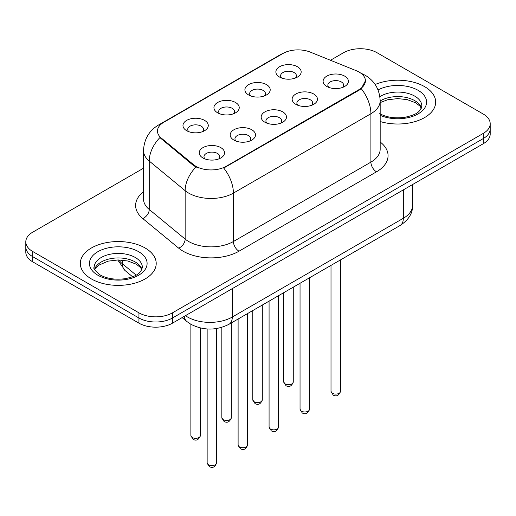 <?xml version="1.0" encoding="UTF-8"?>
<svg xmlns="http://www.w3.org/2000/svg" width="516" height="516" viewBox="0 0 516 516"><rect width="100%" height="100%" fill="white"/><g stroke="black" fill="none" stroke-linecap="round" stroke-linejoin="round"><path stroke-width="0.77" d="M248.609 94.944L248.609 94.944A12.648 7.301 180 0 1 248.609 84.618A12.648 7.301 180 0 1 266.495 84.618A12.648 7.301 180 0 1 266.495 94.944A12.648 7.301 180 0 1 248.609 94.944M264.424 95.911A7.908 4.567 0 0 0 265.456 93.654A7.908 4.567 0 0 0 263.141 90.429A7.908 4.567 0 0 0 254.53 89.436A7.908 4.567 0 0 0 249.647 93.654A7.908 4.567 0 0 0 250.686 95.911M217.642 112.823L217.642 112.823A12.648 7.301 180 0 1 217.642 102.497A12.648 7.301 180 0 1 235.528 102.497A12.648 7.301 180 0 1 235.528 112.823A12.648 7.301 180 0 1 217.642 112.823M233.458 113.791A7.908 4.567 0 0 0 234.49 111.533A7.908 4.567 0 0 0 232.174 108.308A7.908 4.567 0 0 0 223.563 107.315A7.908 4.567 0 0 0 218.681 111.533A7.908 4.567 0 0 0 219.719 113.791M186.676 130.703L186.676 130.703A12.648 7.301 180 0 1 186.676 120.376A12.648 7.301 180 0 1 204.568 120.376A12.648 7.301 180 0 1 204.568 130.703A12.648 7.301 180 0 1 186.676 130.703M202.491 131.67A7.908 4.567 0 0 0 203.53 129.413A7.908 4.567 0 0 0 201.214 126.181A7.908 4.567 0 0 0 192.597 125.195A7.908 4.567 0 0 0 187.714 129.413A7.908 4.567 0 0 0 188.753 131.67M279.575 77.071L279.575 77.071A12.648 7.301 180 0 1 279.575 66.745A12.648 7.301 180 0 1 297.461 66.745A12.648 7.301 180 0 1 297.461 77.071A12.648 7.301 180 0 1 279.575 77.071M295.384 78.039A7.908 4.567 0 0 0 296.423 75.775A7.908 4.567 0 0 0 294.107 72.55A7.908 4.567 0 0 0 285.496 71.563A7.908 4.567 0 0 0 280.614 75.775A7.908 4.567 0 0 0 281.652 78.039M295.842 104.335L295.842 104.335A12.648 7.301 180 0 1 295.842 94.009A12.648 7.301 180 0 1 313.728 94.009A12.648 7.301 180 0 1 313.728 104.335A12.648 7.301 180 0 1 295.842 104.335M311.651 105.303A7.908 4.567 0 0 0 312.69 103.045A7.908 4.567 0 0 0 310.374 99.82A7.908 4.567 0 0 0 301.757 98.827A7.908 4.567 0 0 0 296.881 103.045A7.908 4.567 0 0 0 297.913 105.303M264.876 122.215L264.876 122.215A12.648 7.301 180 0 1 264.876 111.888A12.648 7.301 180 0 1 282.762 111.888A12.648 7.301 180 0 1 282.762 122.215A12.648 7.301 180 0 1 264.876 122.215M280.685 123.182A7.908 4.567 0 0 0 281.723 120.925A7.908 4.567 0 0 0 279.408 117.693A7.908 4.567 0 0 0 270.79 116.706A7.908 4.567 0 0 0 265.914 120.925A7.908 4.567 0 0 0 266.953 123.182M233.909 140.094L233.909 140.094A12.648 7.301 180 0 1 233.909 129.768A12.648 7.301 180 0 1 251.795 129.768A12.648 7.301 180 0 1 251.795 140.094A12.648 7.301 180 0 1 233.909 140.094M249.718 141.061A7.908 4.567 0 0 0 250.757 138.804A7.908 4.567 0 0 0 248.441 135.573A7.908 4.567 0 0 0 239.83 134.586A7.908 4.567 0 0 0 234.948 138.804A7.908 4.567 0 0 0 235.986 141.061M202.943 157.967L202.943 157.967A12.648 7.301 180 0 1 202.943 147.641A12.648 7.301 180 0 1 220.829 147.641A12.648 7.301 180 0 1 220.829 157.967A12.648 7.301 180 0 1 202.943 157.967M218.758 158.941A7.908 4.567 0 0 0 219.79 156.677A7.908 4.567 0 0 0 217.475 153.452A7.908 4.567 0 0 0 208.864 152.465A7.908 4.567 0 0 0 203.981 156.677A7.908 4.567 0 0 0 205.02 158.941M326.809 86.456L326.809 86.456A12.648 7.301 180 0 1 326.809 76.129A12.648 7.301 180 0 1 344.694 76.129A12.648 7.301 180 0 1 344.694 86.456A12.648 7.301 180 0 1 326.809 86.456M342.618 87.43A7.908 4.567 0 0 0 343.656 85.166A7.908 4.567 0 0 0 341.34 81.941A7.908 4.567 0 0 0 332.723 80.954A7.908 4.567 0 0 0 327.847 85.166A7.908 4.567 0 0 0 328.879 87.43M356.317 70.718A21.343 12.32 180 0 1 359.168 72.098A21.343 12.32 180 0 1 365.418 80.812A21.343 12.32 180 0 1 359.168 89.526L226.137 166.326A21.343 12.32 180 0 1 193.565 164.681L161.34 138.107A21.343 12.32 180 0 1 157.477 131.045A21.343 12.32 180 0 1 163.733 122.331L282.962 53.49A21.343 12.32 180 0 1 310.297 52.11L356.317 70.718M424.565 86.624A37.945 21.904 0 0 0 375.158 84.508A37.945 21.904 0 0 1 424.565 86.624A37.945 21.904 0 0 1 435.678 102.11A37.945 21.904 0 0 0 424.565 86.624M145.093 247.97A37.945 21.904 0 0 0 103.742 243.223A37.945 21.904 0 0 0 80.322 263.463A37.945 21.904 0 0 0 91.435 278.95A37.945 21.904 0 0 0 132.786 283.703A37.945 21.904 0 0 0 156.206 263.463A37.945 21.904 0 0 0 145.093 247.97A37.945 21.904 0 0 0 103.742 243.223A37.945 21.904 0 0 0 80.322 263.463A37.945 21.904 0 0 0 91.435 278.95A37.945 21.904 0 0 0 132.786 283.703A37.945 21.904 0 0 0 156.206 263.463A37.945 21.904 0 0 0 145.093 247.97M365.418 80.812L361.239 88.655L359.168 90.158L223.738 168.042A27.664 15.97 60 0 1 233.406 193.113A31.618 18.254 180 0 1 188.688 193.113A31.618 18.254 180 0 1 185.147 190.675L149.24 161.063A31.618 18.254 180 0 1 143.519 150.595L143.519 199.002A31.618 18.254 0 0 0 149.24 209.47L185.147 239.082A31.618 18.254 0 0 0 188.688 241.52A31.618 18.254 0 0 0 233.406 241.52L370.907 162.134A31.618 18.254 0 0 0 380.169 149.227L380.169 100.82A31.618 18.254 180 0 1 370.907 113.726A27.664 15.97 -120 0 0 361.239 88.655M143.519 168.203L32.747 232.161A23.717 13.693 0 0 0 25.8 241.843L25.8 252.169A23.717 13.693 0 0 0 32.747 261.851L138.946 323.164L138.946 317.998A23.717 13.693 0 0 0 172.479 317.998L483.253 138.578A23.717 13.693 0 0 0 490.2 128.897A23.717 13.693 0 0 1 483.253 138.578L172.479 317.998A23.717 13.693 0 0 1 138.946 317.998L32.747 256.684L138.946 317.998L138.946 312.838A23.717 13.693 0 0 0 172.479 312.838L483.253 133.412A23.717 13.693 0 0 0 490.2 123.73A23.717 13.693 0 0 0 483.253 114.049L377.054 52.735A23.717 13.693 0 0 0 343.521 52.735L330.472 60.269M25.8 247.003A23.717 13.693 0 0 0 32.747 256.684A23.717 13.693 0 0 1 25.8 247.003M198.357 168.042L193.565 165.617L159.902 137.591A27.664 18.505 129.5 0 0 149.24 161.063L149.24 209.47A7.908 5.289 -50.5 0 1 142.764 218.545A39.526 22.82 180 0 1 143.519 191.765M380.169 121.524A37.945 21.904 0 0 0 435.678 102.11A37.945 21.904 0 0 1 380.169 121.524M25.8 241.843A23.717 13.693 0 0 0 32.747 251.524L138.946 312.838M138.946 323.164A23.717 13.693 0 0 0 172.479 323.164L483.253 143.738A23.717 13.693 0 0 0 490.2 134.057L490.2 123.73M226.137 166.326L226.137 166.965M193.565 164.681L193.565 165.617M161.34 138.107L161.34 139.043M359.168 89.526L359.168 90.158M238.998 251.202A7.908 4.567 60 0 1 233.406 241.52L233.406 193.113L370.907 113.726L370.907 162.134A7.908 4.567 60 0 0 376.493 171.815L238.998 251.202A39.526 22.82 180 0 1 183.103 251.202A39.526 22.82 180 0 1 178.671 248.151L142.764 218.545M380.169 100.82C379.634 89.449 374.635 80.928 365.18 75.246L361.187 73.298A27.664 12.958 112 0 0 360.813 73.162M161.379 123.943A27.664 15.97 -120 0 0 158.509 125.02C149.053 130.703 144.054 139.223 143.519 150.595M158.509 125.02L280.633 54.515A27.664 15.97 60 0 1 282.729 53.625M195.925 167.081A27.664 18.505 129.5 0 0 185.147 190.675L185.147 239.082A7.908 5.289 -50.5 0 1 178.671 248.151M380.169 141.99A39.526 22.82 180 0 1 376.493 171.815M172.479 312.838L172.479 323.164M483.253 133.412L483.253 143.738M32.747 251.524L32.747 261.851M185.45 315.676A31.618 18.254 0 0 0 187.572 317.03A31.618 18.254 0 0 0 232.29 317.03L403.325 218.287A31.618 18.254 0 0 0 412.587 205.374C412.819 213.224 408.64 219.939 400.048 225.524L229.014 324.267A15.809 9.127 60 0 0 232.29 317.03L232.29 288.631M403.325 189.888L403.325 218.287A15.809 9.127 60 0 1 400.048 225.524M184.167 316.418A15.809 10.572 129.5 0 0 186.921 321.558L182.122 317.598M118.822 259.948A31.618 18.254 0 0 0 122.337 263.728L122.337 260.135M132.58 276.75L125.233 270.687A15.809 10.572 129.5 0 1 122.337 263.728L136.121 275.093M340.489 391.354C338.928 395.617 336.503 396.868 333.213 395.101L331.008 391.354A4.741 2.741 0 0 0 332.394 393.289A4.741 2.741 0 0 0 337.567 393.882A4.741 2.741 0 0 0 340.489 391.354L340.489 259.909M285.167 383.898A4.741 2.741 0 0 0 290.334 384.491A4.741 2.741 0 0 0 293.262 381.963C291.701 386.226 289.276 387.477 285.98 385.71L283.774 381.963A4.741 2.741 0 0 0 285.167 383.898M421.43 107.973A24.091 13.913 0 0 0 414.774 100.665A24.091 13.913 0 0 0 380.169 100.981M379.718 113.649C386.665 117.448 395.127 118.654 405.092 117.274C413.935 115.12 419.985 113.365 421.83 105.986A24.091 13.913 0 0 0 414.774 96.15A24.091 13.913 0 0 0 379.866 96.653M380.169 115.313A28.838 16.647 0 0 0 419.411 113.094A28.838 16.647 0 0 0 418.128 90.339A28.838 16.647 0 0 0 378.054 89.945M309.529 409.233C307.962 413.497 305.536 414.748 302.247 412.974L300.041 409.233A4.741 2.741 0 0 0 301.428 411.168A4.741 2.741 0 0 0 306.601 411.762A4.741 2.741 0 0 0 309.529 409.233L309.529 277.789M278.563 427.106C277.002 431.376 274.57 432.621 271.281 430.854L269.075 427.106A4.741 2.741 0 0 0 270.461 429.048A4.741 2.741 0 0 0 275.634 429.641A4.741 2.741 0 0 0 278.563 427.106L278.563 295.662M247.596 444.986C246.035 449.249 243.61 450.5 240.321 448.733L238.108 444.986A4.741 2.741 0 0 0 239.501 446.921A4.741 2.741 0 0 0 244.668 447.514A4.741 2.741 0 0 0 247.596 444.986L247.596 313.541M216.63 462.865C215.069 467.128 212.644 468.38 209.354 466.612L207.142 462.865A4.741 2.741 0 0 0 208.535 464.8A4.741 2.741 0 0 0 213.701 465.393A4.741 2.741 0 0 0 216.63 462.865L216.63 328.531M254.201 401.777A4.741 2.741 0 0 0 259.367 402.37A4.741 2.741 0 0 0 262.296 399.842C260.735 404.105 258.31 405.357 255.02 403.583L252.808 399.842A4.741 2.741 0 0 0 254.201 401.777M223.235 419.656A4.741 2.741 0 0 0 228.401 420.25A4.741 2.741 0 0 0 231.329 417.715C229.768 421.985 227.343 423.23 224.054 421.462L221.848 417.715A4.741 2.741 0 0 0 223.235 419.656M192.268 437.529A4.741 2.741 0 0 0 197.435 438.123A4.741 2.741 0 0 0 200.363 435.594C198.802 439.864 196.377 441.109 193.087 439.342L190.881 435.594A4.741 2.741 0 0 0 192.268 437.529M141.958 269.326A24.091 13.913 0 0 0 135.302 262.018A24.091 13.913 0 0 0 111.114 258.568A24.091 13.913 0 0 0 94.57 269.326M135.302 257.497A24.091 13.913 0 0 0 109.044 254.485A24.091 13.913 0 0 0 94.17 267.333C92.906 268.081 94.931 270.636 100.246 275.002C107.193 278.795 115.655 280.007 125.62 278.627C134.463 276.473 140.513 274.712 142.358 267.333A24.091 13.913 0 0 0 135.302 257.497M97.872 275.234A28.838 16.647 0 0 0 138.656 275.234A28.838 16.647 0 0 0 138.656 251.692A28.838 16.647 0 0 0 97.872 251.692A28.838 16.647 0 0 0 97.872 275.234M280.633 54.515L285.709 52.155M361.187 73.298L360.768 73.13M229.014 324.267C216.294 330.659 203.568 330.659 190.849 324.267L186.921 321.558M412.587 205.374L412.587 184.541M125.233 270.687L117.706 259.948M331.008 391.354L331.008 265.385M293.262 381.963L293.262 287.173M283.774 381.963L283.774 292.656M421.314 108.244L419.856 106.057L415.754 102.839L407.279 99.64L397.713 98.595L387.522 99.801L380.169 102.581M300.041 409.233L300.041 283.265M269.075 427.106L269.075 301.138M238.108 444.986L238.108 319.017M207.142 462.865L207.142 328.969M262.296 399.842L262.296 305.053M252.808 399.842L252.808 310.529M231.329 417.715L231.329 322.932M221.848 417.715L221.848 327.344M200.363 435.594L200.363 327.97M190.881 435.594L190.881 324.287M141.842 269.591L140.384 267.411L136.282 264.186L127.807 260.993L118.241 259.948L108.05 261.154L98.537 265.288L95.782 267.843L94.686 269.591"/></g></svg>
